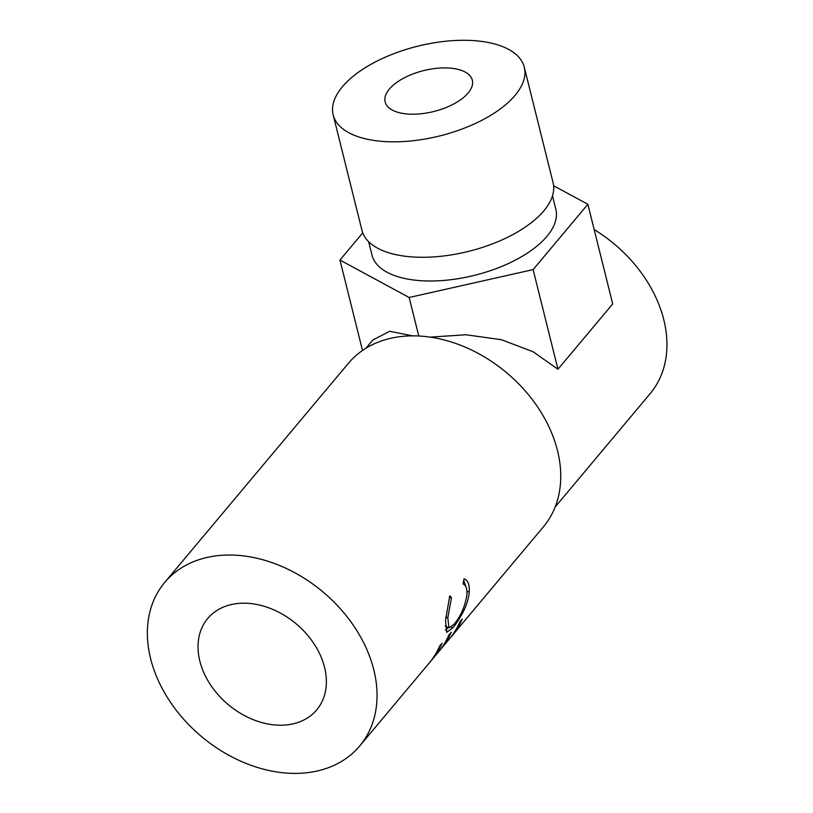 <?xml version="1.0" encoding="UTF-8"?>
<svg xmlns="http://www.w3.org/2000/svg" width="813" height="813" viewBox="0 0 813 813"><rect width="100%" height="100%" fill="white"/><g stroke="black" fill="none" stroke-linecap="round" stroke-linejoin="round"><path stroke-width="1.22" d="M468.115 93.007A44.908 21.067 166 0 1 421.307 113.739A44.908 21.067 166 0 1 385.159 101.92A44.908 21.067 166 0 1 389.346 89.105A44.908 21.067 166 0 1 436.154 68.373A44.908 21.067 166 0 1 472.312 80.192A44.908 21.067 166 0 1 468.115 93.007M342.375 86.778A98.485 46.199 166 0 1 445.006 41.321A98.485 46.199 166 0 1 524.294 67.235A98.485 46.199 166 0 1 515.096 95.334A98.485 46.199 166 0 1 412.455 140.791A98.485 46.199 166 0 1 333.178 114.887A98.485 46.199 166 0 1 342.375 86.778M524.294 67.235L553.074 182.681A98.485 46.199 166 0 1 543.877 210.791A98.485 46.199 166 0 1 441.246 256.247A98.485 46.199 166 0 1 361.958 230.333L333.178 114.887M552.494 195.831L555.838 209.246A94.745 44.451 166 0 1 546.997 236.278A94.745 44.451 166 0 1 448.258 280.007A94.745 44.451 166 0 1 371.988 255.089L368.645 241.674M199.846 661.121A71.107 52.774 40 0 1 207.701 618.53A71.107 52.774 40 0 1 272.345 609.232A71.107 52.774 40 0 1 324.56 667.3A71.107 52.774 40 0 1 316.694 709.891A71.107 52.774 40 0 1 252.06 719.19A71.107 52.774 40 0 1 199.846 661.121M359.722 745.958A127.245 94.43 -140 0 0 373.787 669.739A127.245 94.43 -140 0 0 280.363 565.828A127.245 94.43 -140 0 0 164.683 582.474A127.245 94.43 -140 0 0 150.618 658.682A127.245 94.43 -140 0 0 244.042 762.594A127.245 94.43 -140 0 0 359.722 745.958L429.01 663.286A127.245 94.43 -140 0 0 439.711 645.979L442.018 643.215A127.245 94.43 -140 0 1 432.496 659.099L439.437 650.817A127.245 94.43 -140 0 0 448.959 634.933L451.276 632.179A127.245 94.43 -140 0 1 441.754 648.063L450.432 637.707A127.245 94.43 -140 0 0 459.955 621.823L462.262 619.069A127.245 94.43 -140 0 1 451.571 636.376A127.245 94.43 -140 0 1 450.504 637.626L430.057 662.016M449.762 595.858L451.469 597.707L447.8 617.86L448.989 627.86L454.02 624.333C460.768 616.264 465.066 606.427 466.906 594.821C467.241 588.744 465.951 585.106 463.044 583.907L464.03 578.836C467.902 580.025 469.64 584.425 469.223 592.037C468.664 598.856 466.367 606.01 462.333 613.49C458.999 619.567 455.798 624.384 452.739 627.941L446.683 632.341L445.504 620.38L449.762 595.858M451.571 636.376L543.43 526.794A127.245 94.43 -140 0 0 557.494 450.585A127.245 94.43 -140 0 0 464.06 346.663A127.245 94.43 -140 0 0 348.391 363.309L164.683 582.474M555.167 506.966L650.136 393.665A123.505 91.656 -140 0 0 663.784 319.692A123.505 91.656 -140 0 0 594.181 229.591M553.612 185.75L587.87 204.287L612.707 303.92L557.952 369.244L533.064 351.734L501.469 339.712L465.951 334.763L430.107 337.131M412.77 335.871L389.691 331.298L372.781 340.037L365.86 348.289M451.469 597.707L449.325 597.281M447.8 617.86L445.778 617.179M445.209 625.969L448.989 627.86M463.766 580.258L465.869 586.752M469.223 592.037L466.947 591.275M462.333 613.49L461.317 612.992M452.739 627.941L451.266 627.138M448.319 627.545L445.473 630.177M587.87 204.287L533.115 269.611L409.163 297.487L339.956 260.048L362.75 232.853M557.952 369.244L533.115 269.611M418.766 336.013L409.163 297.487M362.507 350.474L339.956 260.048"/></g></svg>
